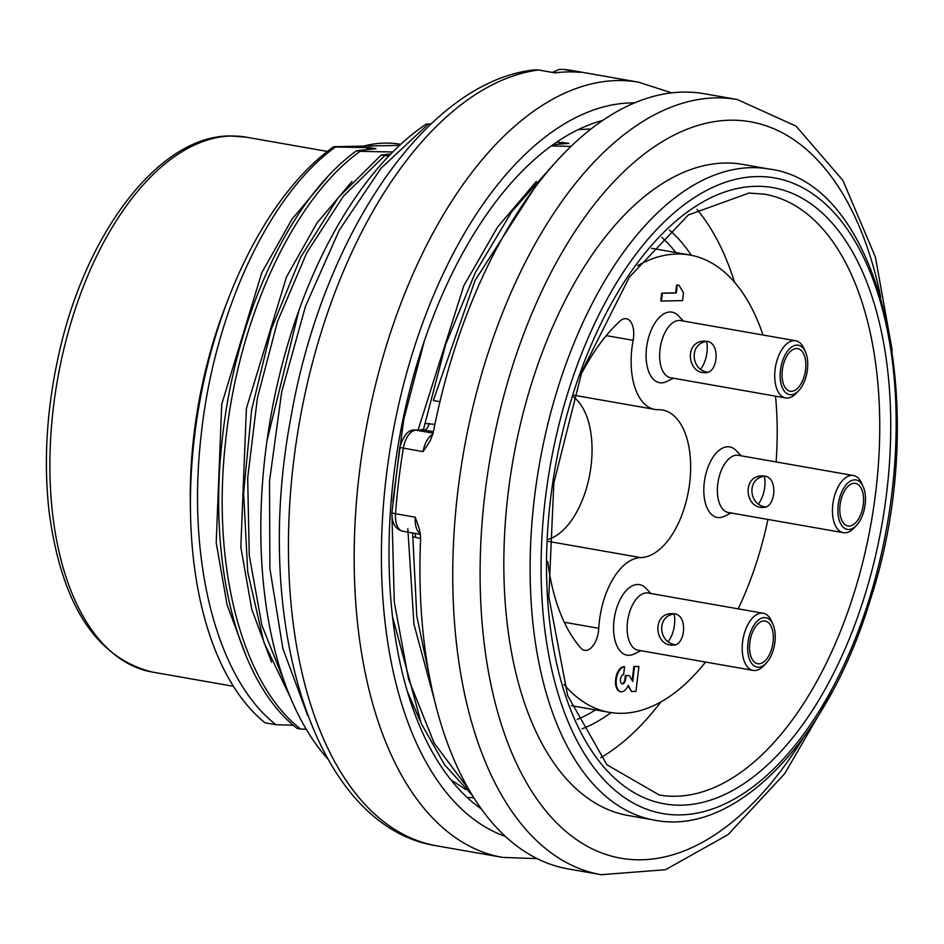 <?xml version="1.0" encoding="UTF-8"?>
<svg xmlns="http://www.w3.org/2000/svg" width="944" height="944" viewBox="0 0 944 944"><rect width="100%" height="100%" fill="white"/><g stroke="black" fill="none" stroke-linecap="round" stroke-linejoin="round"><path stroke-width="1.42" d="M431.078 123.924L426.299 124.018L430.582 124.384M551.296 145.966L570.86 146.379M556.476 142.202L568.937 143.323L552.795 144.774M473.876 797.656L467.221 797.479M562.966 142.273L558.612 144.184M407.572 691.94L419.809 720.201M465.77 789.526L451.043 779.968M472.696 795.768L444.459 764.605L421.236 723.446L392.621 617.081M424.54 340.229L403.737 419.549L392.857 501.429M392.008 516.958L394.309 602.201L408.551 679.161L434.098 742.987L469.428 790.293M439.928 401.684L433.32 400.527L475.033 280.521L534.741 187.632M421.26 429.933L423.608 428.977L445.686 344.407L475.257 272.722L511.683 211.763L553.196 164.87M424.788 423.455L434.901 424.387M428.057 124.325L381.034 168.244L339.274 230.183L305.502 306.257L281.678 391.961L269.488 481.428L269.901 568.607L282.87 648.516L307.744 715.623M426.299 124.018A354.165 187.738 100 0 0 268.568 430.063A354.165 187.738 100 0 0 327.639 758.775M431.727 687.645L416.8 616.078L412.622 532.982M420.635 538.505L412.622 536.699M297.148 728.438C238.407 683.078 208.14 565.775 222.005 441.698C234.584 317.573 289.891 198.641 356.572 150.721L360.077 151.347C293.383 199.208 238.053 318.234 225.51 442.288C211.633 566.435 241.888 683.657 300.652 729.051L297.148 728.438M290.787 698.241L263.801 642.073L247.753 572.052L243.599 493.004L251.647 409.826L271.199 329.456L300.723 257.11L338.271 197.615L381.223 155.052L384.727 155.666L343.321 196.269L306.8 252.709L277.56 321.397L257.405 397.955L247.682 478.018L249.251 555.379L261.913 625.329L285.064 683.562M333.68 146.709L335.427 147.016C268.733 194.889 213.403 313.915 200.86 437.957C186.983 562.105 217.238 679.326 276.002 724.721L264.981 722.785A314.812 166.876 100 0 1 194.476 436.848A314.812 166.876 100 0 1 333.68 146.709L399.572 145.388M433.449 431.597L423.183 429.945M293.254 725.228L276.002 724.721M306.269 729.228L300.652 729.051M335.427 147.016L370.024 147.677L365.835 149.648M356.572 150.721L376.007 148.727L370.024 147.677M360.077 151.347L392.739 151.984M390.816 153.943L381.223 155.052M384.727 155.666L389.022 155.784M400.716 144.314A291.2 154.368 100 0 0 384.786 143.11A291.2 154.368 100 0 0 363.605 146.108M226.855 302.67A291.2 154.368 100 0 0 190.476 509.854M696.991 209.391A304.983 161.66 -80 0 1 734.574 282.315M660.906 701.935A304.983 161.66 -80 0 1 600.738 757.702M724.662 163.041A330.553 175.218 100 0 0 510.362 476.614A330.553 175.218 100 0 0 628.515 815.581L654.806 820.194C736.167 836.408 828.053 739.612 870.026 600.738C932.601 411.218 882.959 183.03 769.124 169.035L742.834 164.421A330.553 175.218 100 0 0 724.662 163.041M892.257 350.578L875.407 257.075L842.898 180.422L796.04 126.13L737.288 99.521L704.425 93.751A393.518 208.6 100 0 0 682.795 92.099A393.518 208.6 100 0 0 433.119 433.32L430.11 441.001L423.065 451.645A19.671 10.431 -80 0 1 432.883 434.334M420.399 533.856A19.671 10.431 -80 0 1 415.254 517.194L419.478 529.313L420.658 537.773A393.518 208.6 100 0 0 568.335 868.94L601.198 874.71A393.518 208.6 -80 0 1 460.53 471.162A393.518 208.6 -80 0 1 715.658 97.869A393.518 208.6 -80 0 1 737.323 99.533M299.13 309.703L266.999 440.695M351.947 181.543L316.948 223.044L286.516 276.875L246.396 408.445L240.826 547.142L251.788 609.387L271.494 662.157M327.025 177.519L292.074 219.067L261.748 272.792L221.722 404.292L216.2 542.729L227.115 604.927L246.726 657.579M536.357 181.449L497.559 227.103L463.823 285.713L418.086 429.992M407.832 528.605L413.932 624.126L436.045 706.018M471.941 797.609L474.218 798.187M578.259 129.564L590.767 129.045M589.74 129.859L587.994 129.021M563.922 69.467L572.961 70.67A393.518 208.6 100 0 0 563.922 69.467L580.359 72.358A393.518 208.6 100 0 0 567.757 71.909A393.518 208.6 100 0 0 554.989 72.865L538.564 69.986A393.518 208.6 100 0 0 294.575 454.017A393.518 208.6 100 0 0 436.871 845.859L502.597 857.4L537.266 858.651M562.777 69.313L558.907 69.502L552.488 72.428M534.316 69.891L538.564 69.986M602.484 120.466A360.077 190.865 100 0 0 399.088 439.692A360.077 190.865 100 0 0 481.593 809.102M673.402 378.225L666.735 381.494A35.813 18.986 -80 0 1 646.144 352.49A35.813 18.986 -80 0 1 669.992 312.004A35.813 18.986 -80 0 1 678.288 315.709L683.432 321.054M795.674 340.76L680.6 320.559A29.028 15.387 100 0 0 679.007 320.441A29.028 15.387 100 0 0 659.998 349.457A29.028 15.387 100 0 0 670.57 377.73L785.644 397.931A29.028 15.387 -80 0 1 775.508 366.685A29.028 15.387 -80 0 1 795.674 340.76A29.028 15.387 -80 0 1 804.052 348.702L805.515 352.077A25.087 13.299 100 0 0 788.252 350.2A25.087 13.299 100 0 0 780.664 381.86A25.087 13.299 100 0 0 795.65 393.223A25.087 13.299 100 0 0 798.742 390.651A25.087 13.299 100 0 0 805.515 352.077M731.14 512.981L724.485 516.25A35.813 18.986 -80 0 1 704.814 478.891A35.813 18.986 -80 0 1 736.037 450.465L741.182 455.81M853.423 475.516L738.35 455.315A29.028 15.387 100 0 0 717.735 484.213A29.028 15.387 100 0 0 728.308 512.486L843.381 532.687A29.028 15.387 -80 0 1 833.245 501.441A29.028 15.387 -80 0 1 853.423 475.516A29.028 15.387 -80 0 1 861.789 483.446L863.264 486.833A25.087 13.299 100 0 0 846.001 484.956A25.087 13.299 100 0 0 838.402 516.616A25.087 13.299 100 0 0 853.4 527.979A25.087 13.299 100 0 0 856.491 525.395A25.087 13.299 100 0 0 863.264 486.833M640.905 650.699L634.25 653.968A35.813 18.986 -80 0 1 629.058 655.313A35.813 18.986 -80 0 1 615.559 611.972A35.813 18.986 -80 0 1 645.802 588.183L650.947 593.528M763.189 613.234L648.115 593.033A29.028 15.387 100 0 0 627.5 621.931A29.028 15.387 100 0 0 638.073 650.204L753.147 670.405A29.028 15.387 -80 0 1 743.011 639.159A29.028 15.387 -80 0 1 763.189 613.234A29.028 15.387 -80 0 1 771.555 621.176L773.03 624.55A25.087 13.299 100 0 0 755.766 622.674A25.087 13.299 100 0 0 748.179 654.334A25.087 13.299 100 0 0 763.165 665.697A25.087 13.299 100 0 0 766.257 663.113A25.087 13.299 100 0 0 773.03 624.55M580.43 375.665A188.894 100.123 -80 0 1 619.842 321.208A19.671 10.431 -80 0 1 626.332 318.753A19.671 10.431 -80 0 1 633.129 340.336A62.965 33.37 100 0 0 654.876 409.436A62.965 33.37 100 0 0 658.346 409.696A74.765 39.636 -80 0 1 662.452 410.015A74.765 39.636 -80 0 1 689.179 486.691A74.765 39.636 -80 0 1 640.705 557.609A62.965 33.37 100 0 0 598.791 628.315A19.671 10.431 -80 0 1 584.619 650.333A19.671 10.431 -80 0 1 580.867 648.08A188.894 100.123 -80 0 1 547.78 561.656M548.358 539.307A74.765 39.636 100 0 0 589.965 473.204A74.765 39.636 100 0 0 573.362 396.881M635.961 691.421L638.935 666.511L633.837 666.476L634.498 666.594L632.728 681.391L629.412 675.633L626.025 675.692L625.612 679.196A4.72 2.502 -80 0 1 622.261 683.904A4.72 2.502 -80 0 1 620.574 679.055A4.72 2.502 -80 0 1 623.63 674.582L624.562 666.794A12.638 6.702 100 0 0 616.385 678.795A12.638 6.702 100 0 0 620.904 691.74A12.638 6.702 100 0 0 628.256 685.356L631.524 691.504L635.961 691.421M631.524 691.504L627.984 685.969M624.562 666.794L623.901 666.676A12.638 6.702 -80 0 0 615.736 678.689A12.638 6.702 -80 0 0 620.255 691.622A12.638 6.702 -80 0 0 620.586 691.657M621.931 683.798A4.72 2.502 100 0 0 624.952 679.09L625.376 675.585L629.412 675.633M626.025 675.692L625.376 675.585M632.173 680.423L633.837 666.476M638.935 666.511L634.498 666.594M762.976 335.014A232.177 123.074 100 0 0 689.663 254.974A232.177 123.074 100 0 0 676.907 254.007A232.177 123.074 100 0 0 637.566 265.712M564.04 684.494A232.177 123.074 100 0 0 609.376 712.342A232.177 123.074 100 0 0 705.557 662.051M738.173 608.845A232.177 123.074 100 0 0 767.944 519.436M776.098 461.935A232.177 123.074 100 0 0 775.508 396.15M676.305 292.97L662.358 293.254L661.425 301.042L660.765 300.924L661.697 293.136L675.644 292.864L676.577 285.076L678.264 285.041L677.237 285.194L676.305 292.97L675.644 292.864M676.577 285.076L677.237 285.194M662.358 293.254L661.697 293.136M661.425 301.042L682.559 300.617L683.491 292.829L678.925 285.159M668.328 641.401A21.641 11.47 100 0 0 674.158 613.978M762.929 662.499A21.641 11.47 -80 0 1 757.713 663.715A21.641 11.47 -80 0 1 750.15 640.41A21.641 11.47 -80 0 1 765.195 621.081A21.641 11.47 -80 0 1 773.301 639.631A21.641 11.47 -80 0 1 762.929 662.499M674.771 613.848C656.068 615.736 658.405 642.876 675.456 644.74M674.618 613.812L672.376 613.647C651.466 612.975 654.487 646.475 673.001 645.13C685.309 646.015 688.235 615.559 674.618 613.812M766.257 663.113L763.72 665.791A29.028 15.387 -80 0 1 760.144 668.777A29.028 15.387 -80 0 1 753.147 670.405M758.563 503.683A21.641 11.47 100 0 0 764.392 476.26M853.164 524.781A21.641 11.47 -80 0 1 847.948 525.997A21.641 11.47 -80 0 1 840.384 502.692A21.641 11.47 -80 0 1 855.429 483.363A21.641 11.47 -80 0 1 863.536 501.913A21.641 11.47 -80 0 1 853.164 524.781M765.006 476.13C746.303 478.018 748.639 505.158 765.69 507.022M764.852 476.095L762.61 475.929C741.701 475.257 744.722 508.757 763.236 507.412C775.543 508.297 778.47 477.841 764.852 476.095M856.491 525.395L853.954 528.074A29.028 15.387 -80 0 1 850.379 531.059A29.028 15.387 -80 0 1 843.381 532.687M700.814 368.927A21.641 11.47 100 0 0 706.655 341.504M795.414 390.025A21.641 11.47 -80 0 1 790.199 391.241A21.641 11.47 -80 0 1 782.647 367.936A21.641 11.47 -80 0 1 797.692 348.607A21.641 11.47 -80 0 1 805.787 367.169A21.641 11.47 -80 0 1 795.414 390.025M707.257 341.374C688.554 343.262 690.89 370.402 707.941 372.266M707.115 341.35L704.861 341.185C683.952 340.501 686.984 374.001 705.498 372.656C717.794 373.541 720.732 343.085 707.115 341.35M798.742 390.651L796.217 393.318A29.028 15.387 -80 0 1 792.63 396.303A29.028 15.387 -80 0 1 785.644 397.931M429.178 423.384A7.871 4.177 100 0 1 424.234 429.98L416.009 430.145L433.154 433.154M423.018 429.898L414.912 430.063A7.871 6.643 88.9 0 1 416.009 430.145A19.671 10.431 100 0 0 403.348 448.176A393.518 208.6 100 0 0 395.524 513.737A19.671 10.431 100 0 0 402.769 531.248M423.065 451.645L399.713 447.468L391.972 512.415A7.871 1.251 4.2 0 0 395.524 513.737L415.254 517.194M414.876 533.372A7.871 4.177 -80 0 1 415.561 537.62M233.463 686.3L152.314 672.057A271.53 143.936 -80 0 1 55.248 393.613A271.53 143.936 -80 0 1 231.28 136.03A271.53 143.936 -80 0 1 246.207 137.175L327.356 151.418M577.244 719.375A257.759 136.632 100 0 0 595.522 709.9M675.81 252.544A257.759 136.632 100 0 0 661.862 237.416M669.497 230.1A265.63 140.809 -80 0 1 691.327 255.293M611.039 712.614A265.63 140.809 -80 0 1 581.941 728.862M659.231 795.001A304.983 161.66 100 0 0 871.194 522.575A304.983 161.66 100 0 0 764.699 194.228L749.029 193.036L688.341 214.996L629.365 277.17L582.07 371.122L553.833 483.092L548.818 596.761L567.639 695.551L606.898 764.77L659.231 795.001M755.436 186.322A312.853 165.837 100 0 0 554.541 653.413A312.853 165.837 100 0 0 845.635 647.584A312.853 165.837 100 0 0 755.436 186.322M756.604 176.587A322.683 171.053 100 0 0 549.384 658.369A322.683 171.053 100 0 0 849.635 652.351A322.683 171.053 100 0 0 756.604 176.587M769.159 169.047A330.553 175.218 100 0 0 750.952 167.654A330.553 175.218 100 0 0 536.652 481.216A330.553 175.218 100 0 0 654.794 820.194M880.728 297.089A373.848 198.169 100 0 0 729.771 120.218A373.848 198.169 100 0 0 484.024 642.026A373.848 198.169 100 0 0 803.356 737.819M572.961 70.67L638.687 82.211A393.518 208.6 100 0 0 617.057 80.559A393.518 208.6 100 0 0 361.941 453.875A393.518 208.6 100 0 0 502.597 857.4M634.38 102.896A373.848 198.169 100 0 0 631.17 102.908A373.848 198.169 100 0 0 391.382 441.379A373.848 198.169 100 0 0 505.595 836.49M606.284 335.627L633.129 340.336M564.3 622.261L598.791 628.315M640.705 557.609L548.263 541.384M624.952 679.09L625.612 679.196M414.912 430.063C408.681 429.296 403.607 435.101 399.713 447.468M391.972 512.415C391.607 522.929 395.241 529.206 402.852 531.26L420.469 534.363M246.207 137.175L230.194 135.948C158.745 135.594 84.5 234.077 58.233 356.997C46.575 410.416 43.53 462.005 49.112 511.79C61.49 604.408 95.899 657.826 152.314 672.057M832.419 691.468L784.724 773.632L728.06 834.626L665.508 869.707L601.198 874.71M534.233 69.891C425.284 81.963 322.14 237.145 290.858 417.696C251.989 622.285 314.045 827.227 436.871 845.859M671.703 92.854L638.687 82.211M573.881 395.217L654.876 409.436M620.904 691.74L620.255 691.622M571.38 705.664L609.376 712.342M651.667 248.307L689.663 254.974"/></g></svg>

